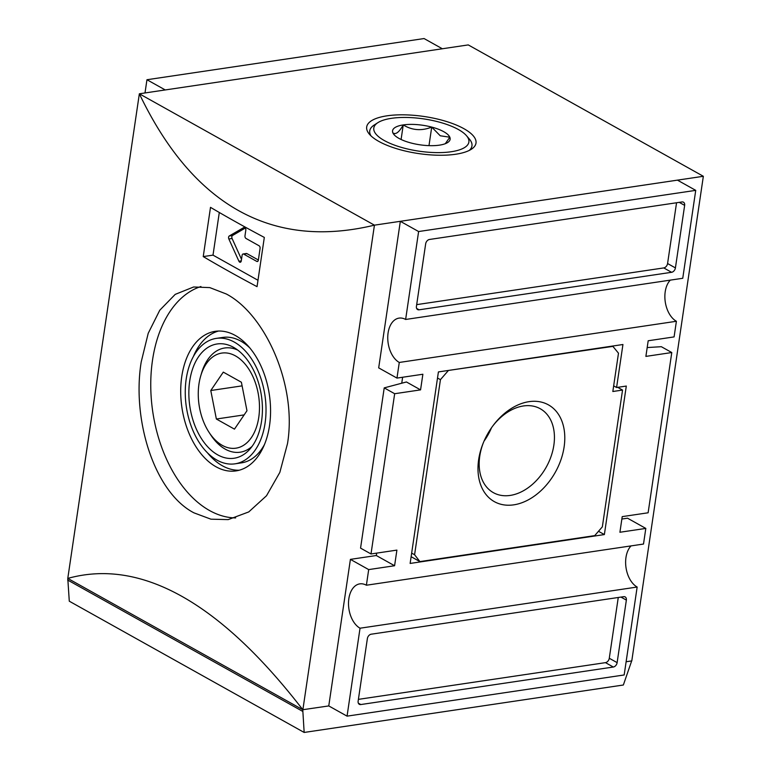 <?xml version="1.0" encoding="UTF-8"?>
<svg xmlns="http://www.w3.org/2000/svg" width="771" height="771" viewBox="0 0 771 771"><rect width="100%" height="100%" fill="white"/><g stroke="black" fill="none" stroke-linecap="round" stroke-linejoin="round"><path stroke-width="1.16" d="M637.154 587.039L360.038 628.211L347.056 716.143L624.173 674.962L637.154 587.039A23.101 14.476 81.5 0 1 625.965 557.51A23.101 14.476 81.5 0 1 631.044 545.897M621.86 519.037L627.527 518.199L645.809 528.414L643.506 544.047L366.389 585.228A23.101 14.476 -98.5 0 0 359.816 583.869A23.101 14.476 -98.5 0 0 348.849 598.691A23.101 14.476 -98.5 0 0 360.038 628.211M703.345 176.289L374.436 225.161C323.28 237.458 278.003 232.611 238.586 210.618C199.197 188.567 166.112 149.622 139.349 93.792L67.781 578.404C104.287 568.285 142.249 574.222 181.648 596.224C221.055 618.265 261.456 656.121 302.868 709.783L374.436 225.161L139.349 93.792L468.257 44.911L703.345 176.289L631.786 660.901L626.119 661.749M203.236 256.589L210.502 207.351A1259.872 427.336 8.4 0 0 236.842 222.462A1259.872 427.336 8.4 0 0 264.318 237.42L257.042 286.658A1259.872 427.336 -171.6 0 1 229.565 271.71A1259.872 427.336 -171.6 0 1 203.236 256.589L213.008 255.134L219.301 212.488M226.279 293.982C265.484 314.472 297.22 385.49 287.496 443.662L279.844 472.382L266.515 495.753L248.754 511.925L228.206 519.606L210.946 519.182L193.955 512.85C154.508 492.467 131.716 419.925 141.218 361.917L148.215 333.303L159.78 310.212L175.229 294.368L193.637 286.985L209.779 287.602L226.279 293.982M200.932 286.533A117.587 73.679 -98.5 0 0 152.504 360.24A117.587 73.679 -98.5 0 0 235.656 517.919M181.754 376.585A70.556 44.207 81.5 0 1 215.273 331.328A70.556 44.207 81.5 0 1 269.522 425.631A70.556 44.207 81.5 0 1 236.013 470.898A70.556 44.207 81.5 0 1 181.754 376.585M218.53 331.038A70.556 44.207 -98.5 0 0 193.338 356.626M264.414 444.636A63.415 39.735 81.5 0 1 241.439 462.87L234.962 463.834A63.415 39.735 81.5 0 1 186.196 379.072A63.415 39.735 81.5 0 1 216.314 338.382A63.415 39.735 81.5 0 1 265.079 423.154A63.415 39.735 81.5 0 1 234.962 463.834M237.767 350.111A52.679 33.008 -98.5 0 0 201.578 373.019L200.72 375.92A48.062 30.117 81.5 0 1 235.483 355.903A48.062 30.117 81.5 0 1 258.767 417.333A48.062 30.117 81.5 0 1 222.27 445.359A48.062 30.117 81.5 0 1 209.124 432.454A48.062 30.117 81.5 0 1 200.72 375.92M189.714 381.038A57.758 36.189 81.5 0 1 234.741 348.039A57.758 36.189 81.5 0 1 261.562 421.188A57.758 36.189 81.5 0 1 249.775 449.242A57.758 36.189 81.5 0 1 206.84 445.86A57.758 36.189 81.5 0 1 189.714 381.038M209.124 432.454L210.782 434.979A52.679 33.008 -98.5 0 0 225.19 449.117A52.679 33.008 -98.5 0 0 252.078 446.38M378.754 141.363A55.252 18.745 8.4 0 0 471.341 149.246A55.252 18.745 8.4 0 0 463.94 128.709A55.252 18.745 8.4 0 0 395.157 115.004A55.252 18.745 8.4 0 0 369.376 134.193A55.252 18.745 8.4 0 0 378.754 141.363M469.25 150.432A51.657 17.521 8.4 0 0 469.443 139.166L466.551 135.773A48.062 16.307 -171.6 0 1 444.125 152.456A48.062 16.307 -171.6 0 1 384.295 140.544A48.062 16.307 -171.6 0 1 377.857 122.676A48.062 16.307 -171.6 0 1 458.398 129.528A48.062 16.307 -171.6 0 1 466.551 135.773M377.857 122.676L374.108 125.095A51.657 17.521 8.4 0 0 371.034 135.927M443.778 131.706A29.096 9.869 8.4 0 0 431.721 127.09C421.612 131.109 412.119 130.386 403.243 124.921A29.096 9.869 8.4 0 0 392.873 132.863A29.096 9.869 8.4 0 0 393.981 134.588A29.096 9.869 8.4 0 0 410.972 142.982A29.096 9.869 8.4 0 0 439.441 145.15A29.096 9.869 8.4 0 0 447.672 142.519A29.096 9.869 8.4 0 0 449.821 137.209A29.096 9.869 8.4 0 0 443.778 131.706M445.31 143.695L449.821 137.209L440.231 135.773L431.721 127.09A29.096 9.869 8.4 0 0 403.243 124.921C399.118 132.275 395.658 134.925 392.873 132.863L394.607 135.272M647.187 347.557L661.335 346.699L671.782 352.54L645.886 356.395L648.189 340.763L674.085 336.908L676.398 321.276L399.282 362.457L396.969 378.089L422.874 374.243L420.561 389.875L406.433 381.973L384.218 387.88L360.558 548.123L371.005 553.963L394.665 393.721L384.218 387.88M405.633 319.464L682.749 278.283L695.731 190.36L677.449 180.144L400.332 221.316L418.614 231.541L405.633 319.464A23.101 14.476 -98.5 0 0 399.06 318.115A23.101 14.476 -98.5 0 0 388.092 332.927A23.101 14.476 -98.5 0 0 399.282 362.457M676.398 321.276A23.101 14.476 81.5 0 1 665.209 291.756A23.101 14.476 81.5 0 1 670.288 280.143M676.553 202.754L667.58 263.528L675.415 267.913L684.648 205.375A4.202 2.949 -60.8 0 0 683.453 202.195A4.202 2.949 -60.8 0 0 681.988 201.954L429.476 239.473A4.202 2.949 -60.8 0 0 425.659 243.858L416.427 306.395A4.202 2.949 -60.8 0 0 417.612 309.576A4.202 2.949 -60.8 0 0 419.087 309.817L671.599 272.298L663.764 267.923L416.687 304.632M675.415 267.913A4.202 2.949 -60.8 0 1 671.599 272.298M667.58 263.528A4.202 2.949 -60.8 0 1 663.764 267.923M245.814 230.182L244.985 235.781A2.101 1.32 -98.5 0 0 246.007 238.461L259.066 245.766A2.101 1.32 81.5 0 1 260.078 248.445L258.352 260.174A2.101 1.32 81.5 0 1 257.35 261.523A2.101 1.32 81.5 0 1 256.753 261.398L243.694 254.102A2.101 1.32 -98.5 0 0 243.096 253.977A2.101 1.32 -98.5 0 0 242.104 255.326L241.275 260.916A2.101 1.32 81.5 0 1 240.273 262.265A2.101 1.32 81.5 0 1 238.914 261.224L228.852 238.971A2.101 1.32 81.5 0 1 229.295 235.965L243.896 227.484A2.101 1.32 81.5 0 1 244.195 227.378A2.101 1.32 81.5 0 1 245.814 230.182M245.351 228.033L232.534 235.483A2.101 1.32 -98.5 0 0 232.09 238.49L241.506 259.326M243.694 254.102L246.932 253.62A2.101 1.32 -98.5 0 0 246.334 253.495L243.096 253.977M246.932 253.62L258.372 260.01M257.986 280.278L213.008 255.134M428.984 145.642L431.721 127.09M401.093 139.484L403.243 124.921M631.671 660.92L623.353 685.014L304.16 732.45L69.284 601.197L67.781 578.404M304.16 732.45L302.762 709.725L67.887 578.462M376.662 553.115L376.306 555.525L350.41 559.37L328.764 705.928L302.762 709.725M67.655 580.033L302.531 711.286M442.342 48.766L424.069 38.55L146.953 79.731L165.235 89.937M145.006 92.944L146.953 79.731M210.782 390.521L216.362 419.019L234.461 429.139L246.971 410.741L241.39 382.233L223.291 372.123L210.782 390.521L242.094 385.866M216.362 419.019L244.147 414.894M216.314 338.382L222.79 337.428A63.415 39.735 81.5 0 1 250.083 348.193M207.669 453.069A70.556 44.207 -98.5 0 0 239.222 470.223M328.764 705.928L347.056 716.143M396.969 378.089L378.686 367.873L400.332 221.316M394.665 393.721L420.561 389.875M376.306 555.525L394.588 565.741L396.901 550.108L371.005 553.963M402.635 377.25L401.749 383.216M350.41 559.37L368.692 569.596L366.389 585.228M394.588 565.741L368.692 569.596M358.351 703.181L360.799 704.549A4.202 2.949 -60.8 0 1 359.325 704.308A4.202 2.949 -60.8 0 1 358.139 701.128L367.372 638.59A4.202 2.949 -60.8 0 1 371.188 634.205L623.7 596.677A4.202 2.949 -60.8 0 1 625.165 596.927A4.202 2.949 -60.8 0 1 626.36 600.108L620.954 597.091M618.265 597.486L609.283 658.261A4.202 2.949 -60.8 0 1 605.476 662.646L358.399 699.364M609.283 658.261L617.128 662.636L626.36 600.108M617.128 662.636A4.202 2.949 -60.8 0 1 613.311 667.031L605.476 662.646M360.799 704.549L613.311 667.031M645.809 528.414L619.913 532.26L622.216 516.628L648.122 512.782L671.782 352.54M695.731 190.36L418.614 231.541M438.41 371.93L410.133 563.437L604.368 534.573L626.303 386.059L616.588 387.505L622.939 344.512L438.41 371.93M598.489 531.286L604.368 534.573M613.668 385.866L616.588 387.505M564.121 446.901A55.435 38.897 119.2 0 0 542.659 402.452A55.435 38.897 119.2 0 0 492.659 426.151A55.435 38.897 119.2 0 0 483.253 442.988A55.435 38.897 119.2 0 0 478.656 459.603A55.435 38.897 119.2 0 0 513.775 504.841A55.435 38.897 119.2 0 0 564.121 446.901M483.504 442.361A48.062 33.722 119.2 0 0 479.755 456.191A48.062 33.722 119.2 0 0 493.363 492.65A48.062 33.722 119.2 0 0 553.857 445.185A48.062 33.722 119.2 0 0 540.249 408.736A48.062 33.722 119.2 0 0 492.264 426.691M484.024 441.147A48.062 33.722 119.2 0 0 491.503 427.77M411.126 556.701L419.906 561.596L414.586 554.744L411.656 553.115M419.906 561.596L594.72 535.623L602.344 526.844L622.544 390.059L617.687 387.341M612.627 346.044L618.487 353.195L612.829 391.504L622.544 390.059M613.167 346.343L447.527 370.581M437.514 378.021L440.434 379.66L448.067 370.88M440.434 379.66L414.586 554.744M684.648 205.375L679.241 202.359M416.639 308.448L419.087 309.817M244.523 227.387L243.896 227.484M232.534 235.483L229.295 235.965M232.09 238.49L228.852 238.971M241.284 260.868L238.914 261.224M257.89 261.224L256.753 261.398"/></g></svg>
